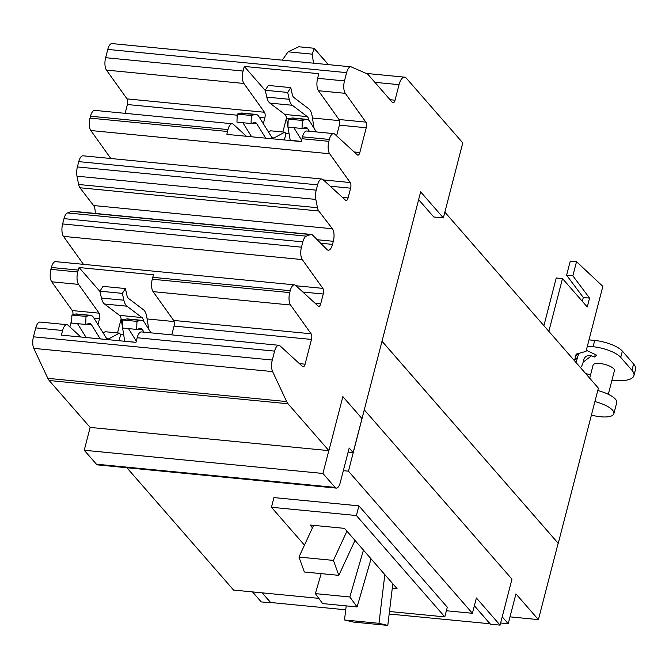 <?xml version="1.0" encoding="UTF-8"?>
<svg xmlns="http://www.w3.org/2000/svg" width="669" height="669" viewBox="0 0 669 669"><rect width="100%" height="100%" fill="white"/><g stroke="black" fill="none" stroke-linecap="round" stroke-linejoin="round"><path stroke-width="1" d="M298.951 557.06L304.37 571.995L338.832 575.348L333.413 560.405L298.951 557.06L313.61 525.357M333.413 560.405L346.935 531.178M338.832 575.348L354.996 540.418M315.375 593.62L322.625 603.58L357.087 606.934L349.837 596.974L315.375 593.62L321.179 573.634M349.837 596.974L363.443 550.102M357.087 606.934L371.052 558.824M344.51 619.971L353.341 622.061L387.803 625.415L378.972 623.324L344.51 619.971L346.208 605.871M378.972 623.324L384.826 574.621M387.803 625.415L392.812 583.769M382.016 341.207L558.147 543.261M444.86 212.14L598.379 388.145L558.264 543.27M502.218 616.843L508.223 623.725L500.629 622.99M490.093 623.776L389.174 614.025M345.731 609.802L270.636 602.501L262.215 592.851M474.346 605.805L490.076 623.843M381.999 341.274L558.155 543.228L538.394 619.619L509.995 616.86M538.394 619.619L515.941 593.88L508.223 623.725M252.514 591.906L261.236 601.908L270.861 602.844L262.131 592.843M474.363 605.746L490.461 624.194L500.078 625.13L476.378 597.961L472.414 613.289L446.39 610.755M358.893 505.848L356.393 515.531L271.438 507.269L273.939 497.585L358.893 505.848L447.302 607.209L444.801 616.885L389.475 611.508M126.884 467.74L233.573 590.066L318.82 598.354M343.331 470.667L348.449 471.168L472.414 613.289M348.449 471.168L364.304 409.854L511.969 579.145L500.078 625.13M356.393 515.531L444.801 616.885M271.438 507.269L304.462 545.135M312.473 527.824L310.015 525.014L344.485 528.359L397.043 588.628L392.285 588.16M143.634 321.346A8.421 3.437 95.6 0 0 141.937 317.549L126.934 306.193A16.541 6.757 -84.4 0 1 123.89 300.222L122.352 293.373L99.907 291.191L101.454 298.039A16.541 6.757 95.6 0 0 104.498 304.01L119.5 315.367A8.421 3.437 -84.4 0 1 121.198 319.197L122.594 327.977M122.352 293.373L125.412 288.548L102.967 286.365L99.907 291.191M125.412 288.548L126.951 295.397A8.421 3.437 95.6 0 0 128.507 298.433L143.501 309.789A16.541 6.757 -84.4 0 1 146.846 317.315L148.735 329.24M128.507 328.613L136.275 341.098M143.977 332.167L142.321 329.516A8.421 3.437 95.6 0 0 140.808 328.37A8.421 3.437 95.6 0 0 140.264 328.42L136.693 329.407L136.961 321.379L140.532 320.392A16.541 6.757 -84.4 0 1 141.594 320.292A16.541 6.757 -84.4 0 1 144.563 322.533L150.985 332.853M141.594 320.292L127.486 318.921A16.541 6.757 95.6 0 0 126.424 319.021L122.853 320.008L122.594 328.036L136.693 329.407M122.853 320.008L136.961 321.379M90.616 315.333L76.517 313.962A16.541 6.757 95.6 0 0 75.455 314.062L71.884 315.049L85.992 316.42L89.554 315.433A16.541 6.757 -84.4 0 1 90.616 315.333A16.541 6.757 -84.4 0 1 93.593 317.583L106.262 337.945A8.421 3.437 95.6 0 0 107.776 339.091A8.421 3.437 95.6 0 0 108.721 338.882L119.4 333.103L120.654 334.542L123.681 334.834M103.126 332.903L105.292 331.732L119.4 333.103M71.884 315.049L71.616 323.077L85.724 324.448L85.992 316.42M100.275 338.899L91.352 324.557A8.421 3.437 95.6 0 0 89.83 323.411A8.421 3.437 95.6 0 0 89.295 323.462L85.724 324.448M77.537 323.654L86.167 337.527M119.057 340.722L120.654 334.542M122.603 328.036L124.735 341.282M135.958 342.319L124.693 341.223M313.828 48.227L314.254 48.578L312.197 54.164L288.088 51.822L298.75 46.763L313.828 48.227M117.527 332.919L121.148 318.896M174.149 321.563L147.105 318.937M84.235 450.254L96.395 464.186A8.822 3.604 95.6 0 0 97.624 464.896L336.298 488.102A8.822 3.604 -84.4 0 1 335.069 487.392L322.918 473.46L84.235 450.254L90.148 427.424L328.897 450.638L342.879 396.592L362.021 418.535L353.132 452.57L349.185 448.038L340.195 482.809A8.822 3.604 -84.4 0 1 336.298 488.102M348.139 452.085L353.132 452.57M322.918 473.46L328.822 450.63M342.863 396.65L361.937 418.526M418.627 199.63L433.755 216.973L443.371 217.91L420.642 191.852L362.021 418.535M282.276 60.143L288.088 51.822M312.197 54.164L313.527 63.179M99.974 291.475L79.093 267.541L153.627 274.792A9.7 3.964 95.6 0 0 152.766 277.326L152.273 279.224A9.7 3.964 95.6 0 0 153.092 291.642L173.664 320.426A4.407 1.798 -84.4 0 1 174.04 326.071L171.766 334.868M66.883 324.674L40.04 322.065A9.7 3.964 95.6 0 0 35.758 327.885L33.45 336.808A9.7 3.964 95.6 0 0 33.785 348.373L47.817 378.345L286.65 401.567L272.618 371.596A9.7 3.964 -84.4 0 1 272.283 360.031L274.591 351.116A9.7 3.964 -84.4 0 1 278.873 345.288L141.427 331.924A9.7 3.964 95.6 0 0 137.145 337.745L135.949 342.369L61.414 335.119L62.602 330.503A9.7 3.964 -84.4 0 1 66.883 324.674A9.7 3.964 -84.4 0 1 68.004 325.209L80.874 337.017M97.992 324.657L99.505 318.82A4.407 1.798 95.6 0 0 99.129 313.176L78.557 284.392A9.7 3.964 -84.4 0 1 77.738 271.982L78.231 270.075A9.7 3.964 -84.4 0 1 79.093 267.541M278.873 345.288A9.7 3.964 -84.4 0 1 279.993 345.823L302.639 366.587A4.407 1.798 95.6 0 0 303.141 366.829A4.407 1.798 95.6 0 0 305.089 364.179L311.486 339.434A4.407 1.798 95.6 0 0 311.118 333.789L290.547 305.005A9.7 3.964 -84.4 0 1 289.727 292.596L290.221 290.689A9.7 3.964 -84.4 0 1 294.502 284.86A9.7 3.964 -84.4 0 1 295.614 285.404L318.26 306.168A4.407 1.798 95.6 0 0 318.77 306.41A4.407 1.798 95.6 0 0 320.719 303.759L323.236 294.017A4.407 1.798 95.6 0 0 322.859 288.372L302.288 259.589A9.7 3.964 -84.4 0 1 301.468 247.179L302.848 241.869A9.7 3.964 -84.4 0 1 306.327 236.157L310.533 234.56A9.7 3.964 -84.4 0 1 311.328 234.443A9.7 3.964 -84.4 0 1 312.54 235.07L327.041 249.579A9.7 3.964 95.6 0 0 328.245 250.206A9.7 3.964 95.6 0 0 332.526 244.377L333.329 241.292A9.7 3.964 95.6 0 0 332.418 228.765L318.762 210.986A9.7 3.964 -84.4 0 1 317.474 207.716L315.827 199.421A9.7 3.964 -84.4 0 1 316.22 190.163L317.591 184.853A9.7 3.964 -84.4 0 1 321.873 179.024A9.7 3.964 -84.4 0 1 322.985 179.568L345.63 200.324A4.407 1.798 95.6 0 0 346.141 200.566A4.407 1.798 95.6 0 0 348.089 197.924L350.606 188.181A4.407 1.798 95.6 0 0 350.23 182.537L329.666 153.753A9.7 3.964 -84.4 0 1 328.847 141.335L329.332 139.436A9.7 3.964 -84.4 0 1 333.614 133.608A9.7 3.964 -84.4 0 1 334.734 134.143L357.38 154.907A4.407 1.798 95.6 0 0 357.89 155.149A4.407 1.798 95.6 0 0 359.83 152.507L366.236 127.762A4.407 1.798 95.6 0 0 365.859 122.118L345.288 93.334A9.7 3.964 -84.4 0 1 344.468 80.916L346.609 72.637A9.7 3.964 -84.4 0 1 350.891 66.816A9.7 3.964 -84.4 0 1 351.401 66.95L367.222 73.858A9.7 3.964 -84.4 0 1 368.059 74.51L392.46 102.482A4.407 1.798 95.6 0 0 393.079 102.842A4.407 1.798 95.6 0 0 395.028 100.191L399.042 84.67A12.527 5.118 -84.4 0 1 404.569 77.152A12.527 5.118 -84.4 0 1 406.317 78.164L462.772 142.882L443.371 217.91M321.873 179.024L83.04 155.802A9.7 3.964 95.6 0 0 78.758 161.63L77.378 166.932A9.7 3.964 95.6 0 0 76.994 176.19L78.641 184.493A9.7 3.964 95.6 0 0 79.929 187.763L93.585 205.534A9.7 3.964 -84.4 0 1 95.182 213.428M311.328 234.443L72.495 211.22A9.7 3.964 95.6 0 0 71.692 211.337L67.494 212.934A9.7 3.964 95.6 0 0 64.007 218.646L62.635 223.948A9.7 3.964 95.6 0 0 63.455 236.366L83.449 264.339M294.502 284.86L55.661 261.638A9.7 3.964 95.6 0 0 51.379 267.466L50.894 269.364A9.7 3.964 95.6 0 0 51.714 281.783L72.277 310.567A4.407 1.798 -84.4 0 1 72.913 314.764M71.725 319.799L69.885 326.932M47.817 378.345L49.172 380.527L288.005 403.758L286.65 401.567M49.172 380.527L90.148 427.424M328.897 450.638L288.005 403.758M350.891 66.816L112.058 43.585A9.7 3.964 95.6 0 0 107.776 49.414L105.635 57.693A9.7 3.964 95.6 0 0 106.455 70.103L127.026 98.887A4.407 1.798 -84.4 0 1 127.394 104.531L125.12 113.337M333.614 133.608L306.77 130.999A9.7 3.964 95.6 0 0 302.488 136.827L301.995 138.726A9.7 3.964 95.6 0 0 301.451 141.627L226.916 134.385A9.7 3.964 -84.4 0 1 227.46 131.475L227.953 129.577A9.7 3.964 -84.4 0 1 232.235 123.748L94.781 110.385A9.7 3.964 95.6 0 0 90.499 116.214L90.006 118.112A9.7 3.964 95.6 0 0 90.825 130.53L110.82 158.503M263.343 123.732L264.849 117.903A4.407 1.798 95.6 0 0 264.472 112.258L243.901 83.474A9.7 3.964 -84.4 0 1 243.081 71.056L244.277 66.432L318.812 73.682L317.624 78.306A9.7 3.964 95.6 0 0 318.444 90.716L339.007 119.5A4.407 1.798 -84.4 0 1 339.384 125.145L336.607 135.866M232.235 123.748A9.7 3.964 -84.4 0 1 233.347 124.292L246.426 136.275M293.85 127.687L301.66 140.239M309.321 131.241L307.665 128.59A8.421 3.437 95.6 0 0 306.151 127.445A8.421 3.437 95.6 0 0 305.608 127.495L302.045 128.481L302.304 120.453L305.875 119.467A16.541 6.757 -84.4 0 1 306.937 119.366A16.541 6.757 -84.4 0 1 309.914 121.616L316.328 131.927M306.937 119.366L292.83 117.995A16.541 6.757 95.6 0 0 291.768 118.095L288.197 119.082L287.938 127.11L302.045 128.481M288.197 119.082L302.304 120.453M265.317 90.549L244.277 66.432M339.492 120.646L312.448 118.012M282.87 131.994L286.491 117.97M265.727 138.157L256.695 123.631A8.421 3.437 95.6 0 0 255.182 122.486A8.421 3.437 95.6 0 0 254.638 122.536L251.067 123.522L251.335 115.494L254.906 114.508A16.541 6.757 -84.4 0 1 255.959 114.407A16.541 6.757 -84.4 0 1 258.936 116.657L271.606 137.028A8.421 3.437 95.6 0 0 273.128 138.165A8.421 3.437 95.6 0 0 274.064 137.956L284.743 132.178L285.998 133.616L289.025 133.909M242.88 122.728L251.619 136.785M255.959 114.407L241.86 113.036A16.541 6.757 95.6 0 0 240.798 113.136L237.227 114.123L236.96 122.151L251.067 123.522M237.227 114.123L251.335 115.494M268.47 131.977L270.636 130.806L284.743 132.178M308.978 120.42A8.421 3.437 95.6 0 0 307.288 116.623L292.286 105.267A16.541 6.757 -84.4 0 1 289.234 99.296L287.695 92.447L290.756 87.622L292.294 94.471A8.421 3.437 95.6 0 0 293.85 97.515L308.852 108.871A16.541 6.757 -84.4 0 1 312.189 116.398L314.079 128.314M284.358 139.963L285.998 133.616M290.756 87.622L268.311 85.44L265.25 90.265L266.797 97.114A16.541 6.757 95.6 0 0 269.841 103.085L284.843 114.441A8.421 3.437 -84.4 0 1 286.549 118.279L287.938 127.06M287.695 92.447L265.25 90.265M287.946 127.11L290.246 140.54M301.476 141.41L290.037 140.298M572.856 275.837L566.61 275.235L570.264 261.086L576.519 261.696L572.856 275.837L589.556 298.106L583.301 297.496L566.61 275.235M582.314 301.309L583.301 297.496M589.556 298.106L587.257 306.979L562.495 278.588L556.248 277.978L543.905 325.686M576.519 261.696L602.836 286.349L586.019 351.376L576.176 354.093L574.462 360.716M562.495 278.588L548.848 331.356M591.413 415.098A21.257 6.983 -165.5 0 0 613.866 413.693A21.257 6.983 -165.5 0 0 612.603 410.248A21.257 6.983 -165.5 0 0 594.908 401.576M595.268 354.528L594.641 356.97L591.404 355.833A6.615 6.054 -127.5 0 0 585.81 356.636A6.615 6.054 -127.5 0 0 583.769 359.755L582.933 362.983A13.497 12.351 -127.5 0 1 580.525 367.674M588.988 339.885L594.716 340.437A22.052 7.242 14.5 0 1 622.346 351.1L633.585 363.986A32.906 10.804 14.5 0 1 635.55 369.321L633.919 375.61A32.906 10.804 14.5 0 1 611.959 380.209M579.63 353.14A13.497 12.351 52.5 0 0 577.456 357.547L574.746 359.621M575.925 362.397A6.615 6.054 52.5 0 0 576.619 360.775L577.456 357.547M613.866 413.693L616.726 402.638A21.257 6.983 -165.5 0 0 615.463 399.192A21.257 6.983 -165.5 0 0 597.768 390.529M594.641 356.97L596.84 355.281L586.312 350.255M587.365 346.174L593.085 346.734A22.052 7.242 14.5 0 1 620.723 357.388L631.962 370.275A32.906 10.804 14.5 0 1 633.919 375.61M590.501 375.092L585.459 373.327M608.313 394.3L614.435 370.634A11.03 3.621 -165.5 0 0 613.774 368.845A11.03 3.621 -165.5 0 0 602.276 363.844A11.03 3.621 -165.5 0 0 593.085 365.115L589.698 378.194M141.937 317.549L119.5 315.367M124.576 319.531L121.198 319.197M126.934 306.193L104.498 304.01M123.89 300.222L101.454 298.039M137.873 329.081L142.321 329.516M126.424 319.021L140.532 320.392M106.898 338.706L108.721 338.882M75.455 314.062L89.554 315.433M86.903 324.122L91.352 324.557M335.069 487.392L96.395 464.186M328.236 64.609L314.254 48.578M137.145 337.745L274.591 351.116M299.411 363.627L305.089 364.179M174.04 326.071L311.486 339.434M173.664 320.426L311.118 333.789M153.092 291.642L290.547 305.005M152.273 279.224L289.727 292.596M152.766 277.326L290.221 290.689M390.044 99.706L395.028 100.191M374.874 82.32L399.042 84.67M330.227 186.199L350.606 188.181M323.386 179.928L350.23 182.537M342.411 197.372L348.089 197.924M78.758 161.63L317.591 184.853M77.378 166.932L316.22 190.163M76.994 176.19L315.827 199.421M78.641 184.493L317.474 207.716M79.929 187.763L318.762 210.986M93.585 205.534L332.418 228.765M317.181 239.719L333.329 241.292M320.685 243.232L332.526 244.377M71.692 211.337L310.533 234.56M67.494 212.934L306.327 236.157M64.007 218.646L302.848 241.869M62.635 223.948L301.468 247.179M63.455 236.366L302.288 259.589M296.007 285.763L322.859 288.372M302.856 292.035L323.236 294.017M315.04 303.208L320.719 303.759M51.379 267.466L78.231 270.075M50.894 269.364L77.738 271.982M51.714 281.783L78.557 284.392M72.277 310.567L99.129 313.176M94.036 318.293L99.505 318.82M35.758 327.885L62.602 330.503M33.45 336.808L272.283 360.031M33.785 348.373L272.618 371.596M107.776 49.414L346.609 72.637M90.825 130.53L329.666 153.753M318.444 90.716L345.288 93.334M317.624 78.306L344.468 80.916M339.007 119.5L365.859 122.118M339.384 125.145L366.236 127.762M354.152 151.955L359.83 152.507M302.488 136.827L329.332 139.436M301.995 138.726L328.847 141.335M90.499 116.214L227.953 129.577M90.006 118.112L227.46 131.475M127.394 104.531L237.194 115.21M259.38 117.368L264.849 117.903M127.026 98.887L264.472 112.258M106.455 70.103L243.901 83.474M105.635 57.693L243.081 71.056M303.224 128.155L307.665 128.59M291.768 118.095L305.875 119.467M252.246 123.196L256.695 123.631M240.798 113.136L254.906 114.508M272.25 137.781L274.064 137.956M289.234 99.296L266.797 97.114M292.286 105.267L269.841 103.085M307.288 116.623L284.843 114.441M289.92 118.605L286.549 118.279M576.619 360.775L575.357 361.745M591.404 355.833L583.142 362.172M594.716 340.437L593.085 346.734M622.346 351.1L620.723 357.388M633.585 363.986L631.962 370.275M328.395 64.625L314.221 48.377M366.211 73.423L404.569 77.152M578.744 353.383L575.766 355.665"/></g></svg>
